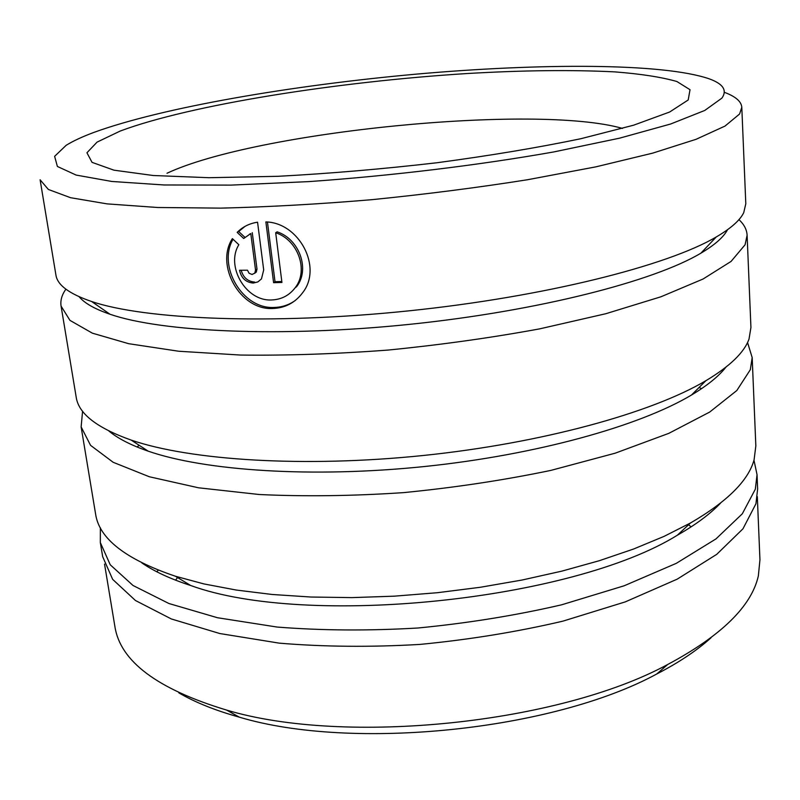 <?xml version="1.0" encoding="UTF-8"?>
<svg xmlns="http://www.w3.org/2000/svg" width="800" height="800" viewBox="0 0 800 800"><rect width="100%" height="100%" fill="white"/><g stroke="black" fill="none" stroke-linecap="round" stroke-linejoin="round"><path stroke-width="1.2" d="M757.32 496.63L759.95 559.82L758.34 575.97C751.45 606.37 721.23 635.88 667.69 664.5C558.65 723.66 345.44 745.69 226.6 710.08C157.4 689.19 120.16 661.33 114.89 626.48L104.54 564.09M238.85 244.74C225.46 266.05 245.75 301.5 271.66 299.96C281.43 299.54 289.28 295.45 295.23 287.67C308.87 270.36 298 239.98 275.69 232.74L281.93 282.46L273.6 282.69L265.87 221.92C299.06 222.64 322.92 267.34 302.56 292.82C295.06 302.79 285.12 308.01 272.75 308.5C240.05 310.38 215.02 265.02 232.39 238.63L238.85 244.74M233.03 239.25C217.36 265.8 242.23 309.31 274.16 307.46C281.89 307.27 288.9 304.97 295.19 300.55M247.49 270.21L249.06 273.24L252.06 274.47L254.79 273.12L255.54 270.1L250.79 233.55L243.7 238.5L237.18 232.4C242.67 226.82 249.46 223.42 257.56 222.21L263.7 269.94L261.46 278.93L257.82 281.94L253.19 283.06C245.83 282.35 241.28 278.09 239.54 270.27L247.49 270.21M141.86 562.92C154.25 571.45 170.53 578.98 190.71 585.51C306.89 627.96 572.31 600.53 677.35 535.22C695.77 524.71 710.17 514.01 720.55 503.12M100.36 527.76L100.33 542.56L110.25 564.79L133.03 585.49L168.96 603.53L217.5 617.74L277.1 627.05C321.53 630.58 368.5 630.9 417.99 628C467.7 623.19 515.57 615.47 561.58 604.82L624.17 585.78L676.3 563.34L715.98 538.9L742.31 513.79L755.33 489.19L757.04 474.7L753.98 460.21M82.58 411.21L81.13 426.92L95.61 514.12C99.19 538.7 125.78 559.4 175.37 576.22L203.91 583.92L236.33 590.06L272.19 594.48L310.93 597.03L351.89 597.61L394.31 596.17L437.37 592.71L480.23 587.29L522.05 580.03L562.02 571.09L599.43 560.67L633.62 549.01L664.1 536.36L690.47 522.99C727.18 501.69 748.39 480.63 754.09 459.81L755.84 445.89L752.18 357.57L747.55 342.49M108.83 430.96C117.78 438.45 130.9 445.18 148.18 451.16C205.14 470.87 312.26 478.11 424.33 466.54C536.41 454.95 639.79 425.96 691.51 395.01C707.2 385.63 718.67 376.36 725.9 367.2M81.13 426.92L90.57 445.35L113.17 462.29L149.33 476.76L198.54 487.8L259.24 494.51C304.61 496.65 352.67 496.03 403.4 492.64C454.41 487.65 503.56 480.24 550.85 470.4L615.2 453.18L668.83 433.34L709.67 412.07L736.81 390.53L750.32 369.71L752.18 357.57M65.88 289.18C61.83 294.91 60.23 300.55 61.08 306.11L76.2 397.21C78.55 413.65 96.88 427.94 131.18 440.09C190.54 460.41 304.04 467.8 423.19 455.5C542.35 443.18 651.93 412.73 705.89 380.7C729.95 366.28 744.33 352.38 749.03 339L750.93 327.49L747.11 235.22C746.8 229.6 744.08 224.4 738.94 219.62M79.13 296.74C84.51 303.22 94.8 309.05 109.99 314.24C161.56 332.07 280.93 337.66 409.64 324.34C538.35 311.06 654.06 281.18 700.89 253.18C714.7 244.99 723.58 237.18 727.52 229.73M61.08 306.11L69.97 320.38L92.37 333.17L128.73 343.71L178.61 351.23L240.44 355.05C286.8 355.64 336 353.98 388.04 350.07C440.4 344.88 490.9 337.82 539.55 328.89L605.77 313.73L660.98 296.77L703.06 279.02L731.06 261.43L745.08 244.77L747.11 235.22M55.93 275.06C57.35 285.06 69.26 293.88 91.66 301.52C144.99 319.63 271.33 325.08 408.25 310.91C545.18 296.78 667.74 265.61 716.23 236.98C730.86 228.42 740.03 220.31 743.74 212.64L745.8 203.77L741.8 107.28L739.6 113.99L725.03 126.07L696.11 139.29L652.72 153.12L595.83 166.86L527.63 179.72C477.56 187.63 425.63 194.28 371.83 199.68C318.42 204.18 268.02 206.99 220.64 208.13L157.63 207.5L107.08 203.88L70.54 197.7L48.4 189.48L40.11 179.79L55.93 275.06M93.71 132.48C82.22 136.77 73.04 141.04 66.17 145.3L54.63 156.33L57.38 166.46L76.12 175.07L111.77 181.46L164.02 184.97L230.97 185.11L308.94 181.6C392.31 175.72 479.13 165.16 553.7 151.95L619.65 138.15L670.61 124.02L704.76 110.45L721.89 98.14C727.41 90.31 723.19 83.88 709.24 78.84C663.02 62.93 540.2 63.12 416.32 74.13C292.1 85.31 162.35 107.43 93.71 132.48M710.99 637.81C696.95 650.49 678.85 662.57 656.69 674.03C552.87 730.44 352.49 751.15 239.32 717.16C215.29 710.47 195.1 702.35 178.76 692.81M156.76 571.75L158.27 570.18M757.04 474.7L757.63 488.99L755.94 503.76L742.97 528.8L716.75 554.33L677.21 579.15L625.26 601.89L562.88 621.15C517.03 631.9 469.32 639.66 419.76 644.43C370.42 647.28 323.59 646.86 279.27 643.15L219.81 633.54L171.34 618.96L135.44 600.5L112.65 579.35L102.67 556.67L100.33 542.56M701.61 388.62L699.05 387.5M139.26 445.35L136.98 446.97M724.92 92.53C735.71 96.62 741.33 101.54 741.8 107.28M249.28 234.34L250.79 233.55M245.06 226.36L238.69 231.51L244.95 237.37M238.69 231.51L237.18 232.4M241.19 270.26C243.24 277.55 247.72 281.48 254.64 282.07M252.27 232.66L257 269.13L256.25 272.15L254.64 273.3M267.45 222.05L275.01 281.7L273.6 282.69M275.01 281.7L281.81 281.51M295.23 287.68L296.61 286.67C310.26 269.41 299.34 238.98 277.12 231.84L275.69 232.74M177.57 577.56L175.53 580.15M688.2 99.98L669.65 112.01L633.6 125.2L580.75 138.74C537.85 147.65 489.86 155.66 436.79 162.77C382.48 169.04 329.59 173.55 278.11 176.3L208.92 177.7L153.25 175.51L113.96 170.18L92.05 162.36L86.94 152.77L97.06 142.12L120.25 131.03C190.67 104.71 337.74 81.68 466.81 73.55C522.83 70.28 572.19 69.73 614.89 71.89C640.92 73.92 661.58 77.12 676.88 81.51L690.02 89.7L688.2 99.98M622.51 128.42C535.71 103.63 256.32 131.42 167 173.25M691.11 526.87L688.58 524.75M257 269.13L255.54 270.1M677.35 535.22L690.47 522.99M190.71 585.51L175.37 576.22M691.51 395.01L705.89 380.7M148.18 451.16L131.18 440.09M700.89 253.18L716.23 236.98M109.99 314.24L91.66 301.52M656.69 674.03L667.69 664.5M239.32 717.16L226.6 710.08M256.25 272.15L254.79 273.12"/></g></svg>
